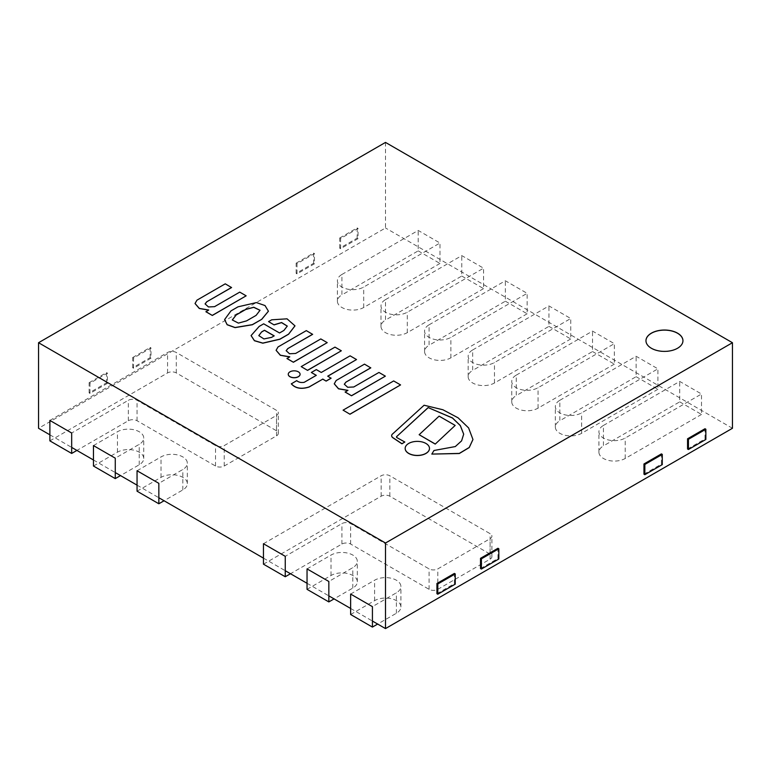 <?xml version="1.0" encoding="UTF-8"?>
<svg xmlns="http://www.w3.org/2000/svg" width="771" height="771" viewBox="0 0 771 771"><rect width="100%" height="100%" fill="white"/><g stroke="black" fill="none" stroke-linecap="round" stroke-linejoin="round"><path stroke-width="0.58" stroke-dasharray="3.85 2.89" d="M677.536 348.453A18.494 10.678 0 0 0 682.952 340.907A18.494 10.678 0 0 0 664.457 330.229A18.494 10.678 0 0 0 645.963 340.907A18.494 10.678 0 0 0 657.374 350.776A18.494 10.678 0 0 0 677.536 348.453M385.5 142.413L385.5 227.975L38.55 428.281M49.884 434.825L71.674 447.402M93.464 459.988L115.264 472.565M137.055 485.152L158.845 497.738M263.46 558.127L285.251 570.713M307.041 583.29L328.841 595.877M350.632 608.454L372.422 621.04M732.45 428.281L385.5 227.975M651.379 333.361A18.494 10.678 0 0 0 645.963 340.907A18.494 10.678 0 0 0 664.457 351.586A18.494 10.678 0 0 0 682.952 340.907A18.494 10.678 0 0 0 671.531 331.048A18.494 10.678 0 0 0 651.379 333.361M645.963 340.753A18.494 10.678 0 0 0 645.963 340.811A18.494 10.678 0 0 0 664.457 351.48A18.494 10.678 0 0 0 682.952 340.811A18.494 10.678 0 0 0 682.942 340.753M341.91 274.476L418.19 230.433L439.981 243.019L363.71 287.053A15.41 8.895 180 0 1 346.911 288.99A15.41 8.895 180 0 1 337.399 280.769A15.41 8.895 180 0 1 341.91 274.476L341.91 294.907L418.19 250.874L418.19 230.433M418.19 250.874L439.981 263.451L439.981 243.019M439.981 263.451L363.71 307.494A15.41 8.895 180 0 1 346.911 309.422A15.41 8.895 180 0 1 337.399 301.201A15.41 8.895 180 0 1 341.91 294.907M385.5 299.64L461.781 255.606L483.571 268.183L407.29 312.216A15.41 8.895 180 0 1 390.502 314.154A15.41 8.895 180 0 1 380.99 305.933A15.41 8.895 180 0 1 385.5 299.64L385.5 320.071L461.781 276.037L461.781 255.606M461.781 276.037L483.571 288.614L483.571 268.183M483.571 288.614L407.29 332.658A15.41 8.895 180 0 1 390.502 334.585A15.41 8.895 180 0 1 380.99 326.364A15.41 8.895 180 0 1 385.5 320.071M429.09 324.803L505.362 280.769L527.152 293.346L450.881 337.39A15.41 8.895 180 0 1 434.083 339.317A15.41 8.895 180 0 1 424.57 331.096A15.41 8.895 180 0 1 429.09 324.803L429.09 345.235L505.362 301.201L505.362 280.769M505.362 301.201L527.152 313.778L527.152 293.346M527.152 313.778L450.881 357.821A15.41 8.895 180 0 1 434.083 359.749A15.41 8.895 180 0 1 424.57 351.528A15.41 8.895 180 0 1 429.09 345.235M472.671 349.967L548.952 305.933L570.742 318.51L494.471 362.553A15.41 8.895 180 0 1 477.673 364.481A15.41 8.895 180 0 1 468.161 356.26A15.41 8.895 180 0 1 472.671 349.967L472.671 370.398L548.952 326.364L548.952 305.933M548.952 326.364L570.742 338.951L570.742 318.51M570.742 338.951L494.471 382.985A15.41 8.895 180 0 1 477.673 384.912A15.41 8.895 180 0 1 468.161 376.691A15.41 8.895 180 0 1 472.671 370.398M516.262 375.13L592.533 331.096L614.333 343.673L538.052 387.717A15.41 8.895 180 0 1 521.263 389.644A15.41 8.895 180 0 1 511.751 381.423A15.41 8.895 180 0 1 516.262 375.13L516.262 395.571L592.533 351.528L592.533 331.096M592.533 351.528L614.333 364.114L614.333 343.673M614.333 364.114L538.052 408.148A15.41 8.895 180 0 1 521.263 410.076A15.41 8.895 180 0 1 511.751 401.855A15.41 8.895 180 0 1 516.262 395.571M559.842 400.294L636.123 356.26L657.914 368.837L581.642 412.88A15.41 8.895 180 0 1 564.844 414.808A15.41 8.895 180 0 1 555.332 406.587A15.41 8.895 180 0 1 559.842 400.294L559.842 420.735L636.123 376.691L636.123 356.26M636.123 376.691L657.914 389.278L657.914 368.837M657.914 389.278L581.642 433.312A15.41 8.895 180 0 1 564.844 435.239A15.41 8.895 180 0 1 555.332 427.018A15.41 8.895 180 0 1 559.842 420.735M603.433 425.457L679.714 381.423L701.504 394.01L625.223 438.044A15.41 8.895 180 0 1 608.435 439.971A15.41 8.895 180 0 1 598.922 431.75A15.41 8.895 180 0 1 603.433 425.457L603.433 445.898L679.714 401.855L679.714 381.423M679.714 401.855L701.504 414.441L701.504 394.01M701.504 414.441L625.223 458.475A15.41 8.895 180 0 1 608.435 460.403A15.41 8.895 180 0 1 598.922 452.191A15.41 8.895 180 0 1 603.433 445.898M49.884 420.426L167.567 352.482A6.168 3.556 180 0 1 176.28 352.482L276.529 410.365A6.168 3.556 180 0 1 278.341 412.88A6.168 3.556 180 0 1 276.529 415.396L224.226 445.59A6.168 3.556 180 0 1 215.514 445.59L137.055 400.294A6.168 3.556 0 0 0 128.343 400.294L71.674 433.013M49.884 440.867L167.567 372.923A6.168 3.556 180 0 1 176.28 372.923L276.529 430.796A6.168 3.556 180 0 1 278.341 433.312A6.168 3.556 180 0 1 276.529 435.827L224.226 466.031A6.168 3.556 180 0 1 215.514 466.031L137.055 420.735A6.168 3.556 0 0 0 128.343 420.735L76.907 450.428M93.464 445.59L117.443 431.75A15.41 8.895 180 0 1 134.231 429.823A15.41 8.895 180 0 1 143.753 438.044A15.41 8.895 180 0 1 139.233 444.337L115.264 458.176M93.464 466.031L117.443 452.191A15.41 8.895 180 0 1 134.231 450.254A15.41 8.895 180 0 1 143.753 458.475A15.41 8.895 180 0 1 139.233 464.768L120.498 475.591M137.055 470.753L161.033 456.914A15.41 8.895 180 0 1 177.822 454.986A15.41 8.895 180 0 1 187.334 463.207A15.41 8.895 180 0 1 182.823 469.5L158.845 483.34M137.055 491.194L161.033 477.355A15.41 8.895 180 0 1 177.822 475.418A15.41 8.895 180 0 1 187.334 483.639A15.41 8.895 180 0 1 182.823 489.932L164.078 500.755M263.46 543.738L381.144 475.794A6.168 3.556 180 0 1 389.856 475.794L490.105 533.667A6.168 3.556 180 0 1 491.917 536.182A6.168 3.556 180 0 1 490.105 538.698L437.803 568.902A6.168 3.556 180 0 1 429.09 568.902L350.632 523.605A6.168 3.556 0 0 0 341.91 523.605L285.251 556.315M263.46 564.17L381.144 496.225A6.168 3.556 180 0 1 389.856 496.225L490.105 554.098A6.168 3.556 180 0 1 491.917 556.623A6.168 3.556 180 0 1 490.105 559.139L437.803 589.333A6.168 3.556 180 0 1 429.09 589.333L350.632 544.037A6.168 3.556 0 0 0 341.91 544.037L290.484 573.73M307.041 568.902L331.019 555.062A15.41 8.895 180 0 1 347.808 553.135A15.41 8.895 180 0 1 357.32 561.346A15.41 8.895 180 0 1 352.81 567.639L328.841 581.479M307.041 589.333L331.019 575.494A15.41 8.895 180 0 1 347.808 573.566A15.41 8.895 180 0 1 357.32 581.787A15.41 8.895 180 0 1 352.81 588.071L334.065 598.894M350.632 594.065L374.6 580.226A15.41 8.895 180 0 1 391.398 578.298A15.41 8.895 180 0 1 400.91 586.519A15.41 8.895 180 0 1 396.4 592.803L372.422 606.642M350.632 614.497L374.6 600.657A15.41 8.895 180 0 1 391.398 598.73A15.41 8.895 180 0 1 400.91 606.95A15.41 8.895 180 0 1 396.4 613.244L377.655 624.057M436.935 593.709L454.37 583.647L454.37 573.431M455.237 584.148L454.37 583.647M480.516 568.545L497.95 558.483L497.95 548.268M498.827 558.985L497.95 558.483M643.968 474.184L661.402 464.113L661.402 453.897M662.279 464.614L661.402 464.113M687.559 449.011L704.993 438.95L704.993 428.734M705.86 439.451L704.993 438.95M151 358.168L133.566 368.239L133.566 358.023L151 347.952L151 358.168L150.133 357.667L132.699 367.738L133.566 368.239M132.699 367.738L132.699 357.513L133.566 358.023M132.699 357.513L150.133 347.451L151 347.952M150.133 347.451L150.133 357.667M107.42 383.341L89.985 393.403L89.985 383.187L107.42 373.116L107.42 383.341L106.543 382.83L89.108 392.902L89.985 393.403M89.108 392.902L89.108 382.686L89.985 383.187M89.108 382.686L106.543 372.615L107.42 373.116M106.543 372.615L106.543 382.83M358.043 238.644L340.609 248.705L340.609 238.49L358.043 228.428L358.043 238.644L357.166 238.133L339.732 248.204L340.609 248.705M339.732 248.204L339.732 237.988L340.609 238.49M339.732 237.988L357.166 227.917L358.043 228.428M357.166 227.917L357.166 238.133M314.452 263.807L297.018 273.869L297.018 263.653L314.452 253.592L314.452 263.807L313.585 263.306L296.151 273.368L297.018 273.869M296.151 273.368L296.151 263.152L297.018 263.653M296.151 263.152L313.585 253.081L314.452 253.592M313.585 253.081L313.585 263.306M268.414 311.243L264.973 305.615L256.377 302.685L238.037 306.916L230.972 311.002L224.602 319.628M232.302 319.994L238.403 323.213L246.566 320.977L256.107 315.474L260.039 310.318M287.275 326.133L283.892 330.566L279.536 333.072L263.682 323.926L259.21 326.509L251.095 335.616M294.975 325.902L287.005 318.915L271.72 319.898L268.568 321.719M258.805 335.674L263.933 339.028L271.594 337.457L274.11 335.905M331.096 378.243L327.8 376.238M356.52 359.652L350.092 355.932L321.276 372.566L316.312 369.704L311.339 372.566M316.226 375.39L304.208 382.426C301.114 382.936 298.618 382.377 296.719 380.739L291.332 383.852M196.952 300.17L195.044 303.543M208.739 310.019L205.915 311.754M246.151 295.929L239.742 292.228L214.569 306.752L208.459 307.051L205.086 303.938M231.56 287.564L225.257 283.921L196.952 300.276M278.013 346.969L276.105 350.342M289.8 356.828L286.976 358.554M327.212 342.729L320.803 339.028L295.64 353.552L289.52 353.86L286.157 350.738M312.631 334.363L306.328 330.72L278.013 347.075M336.166 380.488L334.267 383.862M347.952 390.348L345.129 392.073M385.365 376.248L378.956 372.547L353.793 387.081L347.673 387.379L344.309 384.257M370.784 367.883L364.481 364.24L336.166 380.595M433.986 450.495L431.818 454.186M463.689 434.208L461.578 440.983L455.304 446.669L433.986 450.601M424.089 405.238L392.911 433.765A5.436 3.142 0 0 0 391.658 435.721M472.951 439.537L468.575 427.992L458.061 417.901L442.862 409.835L424.089 405.344M404.833 442.12L397.19 437.889A1.793 1.031 180 0 1 396.506 437.07A1.793 1.031 180 0 1 396.506 437.022M300.083 374.292A5.908 3.412 0 0 0 296.392 371.179A5.908 3.412 0 0 0 289.992 371.93A5.908 3.412 0 0 0 288.258 374.292M429.486 448.452A12.163 7.026 0 0 0 421.939 442.005A12.163 7.026 0 0 0 408.726 443.537A12.163 7.026 0 0 0 405.16 448.452M334.98 347.114L301.201 366.717M341.331 350.882L334.98 347.21M393.663 380.941L343.076 410.249M400.563 385.028L393.663 381.038M455.179 425.525L439.094 416.234L419.145 434.805M363.71 307.494L363.71 287.053M407.29 332.658L407.29 312.216M450.881 357.821L450.881 337.39M494.471 382.985L494.471 362.553M538.052 408.148L538.052 387.717M581.642 433.312L581.642 412.88M625.223 458.475L625.223 438.044M167.567 372.923L167.567 352.482M176.28 372.923L176.28 352.482M276.529 430.796L276.529 410.365M276.529 435.827L276.529 415.396M224.226 466.031L224.226 445.59M215.514 466.031L215.514 445.59M137.055 420.735L137.055 400.294M128.343 420.735L128.343 400.294M117.443 452.191L117.443 431.75M139.233 464.768L139.233 444.337M161.033 477.355L161.033 456.914M182.823 489.932L182.823 469.5M381.144 496.225L381.144 475.794M389.856 496.225L389.856 475.794M490.105 554.098L490.105 533.667M490.105 559.139L490.105 538.698M437.803 589.333L437.803 568.902M429.09 589.333L429.09 568.902M350.632 544.037L350.632 523.605M341.91 544.037L341.91 523.605M331.019 575.494L331.019 555.062M352.81 588.071L352.81 567.639M374.6 600.657L374.6 580.226M396.4 613.244L396.4 592.803M337.399 301.201L337.399 280.769M380.99 326.364L380.99 305.933M424.57 351.528L424.57 331.096M468.161 376.691L468.161 356.26M511.751 401.855L511.751 381.423M555.332 427.018L555.332 406.587M598.922 452.191L598.922 431.75M278.341 433.312L278.341 412.88M143.753 458.475L143.753 438.044M187.334 483.639L187.334 463.207M491.917 556.623L491.917 536.182M357.32 581.787L357.32 561.346M400.91 606.95L400.91 586.519"/><path stroke-width="1.16" d="M677.536 348.251A18.494 10.678 0 0 0 682.952 340.705A18.494 10.678 0 0 0 664.457 330.027A18.494 10.678 0 0 0 645.963 340.705A18.494 10.678 0 0 0 657.374 350.574A18.494 10.678 0 0 0 677.536 348.251M38.55 342.719L385.5 543.025L732.45 342.719L385.5 142.413L38.55 342.719L38.55 428.281L49.884 434.825M71.674 447.402L93.464 459.988M115.264 472.565L137.055 485.152M158.845 497.738L263.46 558.127M285.251 570.713L307.041 583.29M328.841 595.877L350.632 608.454M372.422 621.04L385.5 628.587L732.45 428.281L732.45 342.719M385.5 543.025L385.5 628.587M682.942 340.753A18.494 10.678 0 0 0 671.493 330.932A18.494 10.678 0 0 0 651.379 333.255A18.494 10.678 0 0 0 645.963 340.753M49.884 440.867L49.884 420.426L71.674 433.013L71.674 453.444L49.884 440.867M76.907 450.428L71.674 453.444M93.464 466.031L93.464 445.59L115.264 458.176L115.264 478.608L93.464 466.031M120.498 475.591L115.264 478.608M137.055 491.194L137.055 470.753L158.845 483.34L158.845 503.771L137.055 491.194M164.078 500.755L158.845 503.771M263.46 564.17L263.46 543.738L285.251 556.315L285.251 576.747L263.46 564.17M290.484 573.73L285.251 576.747M307.041 589.333L307.041 568.902L328.841 581.479L328.841 601.92L307.041 589.333M334.065 598.894L328.841 601.92M350.632 614.497L350.632 594.065L372.422 606.642L372.422 627.083L350.632 614.497M377.655 624.057L372.422 627.083M455.237 573.932L454.37 573.431L436.935 583.493L436.935 593.709L437.803 594.219L455.237 584.148L455.237 573.932L437.803 583.994L436.935 583.493M437.803 583.994L437.803 594.219M498.827 548.769L497.95 548.268L480.516 558.329L480.516 568.545L481.393 569.046L498.827 558.985L498.827 548.769L481.393 558.83L480.516 558.329M481.393 558.83L481.393 569.046M662.279 454.398L661.402 453.897L643.968 463.959L643.968 474.184L644.845 474.685L662.279 464.614L662.279 454.398L644.845 464.47L643.968 463.959M644.845 464.47L644.845 474.685M705.86 429.235L704.993 428.734L687.559 438.795L687.559 449.011L688.426 449.522L705.86 439.451L705.86 429.235L688.426 439.306L687.559 438.795M688.426 439.306L688.426 449.522M261.783 319.194L268.414 311.195L265.012 305.547L256.415 302.589L238.037 306.819L230.972 310.896L224.602 319.57L227.146 324.649L235.068 327.521L252.329 324.649L261.783 319.29L268.414 311.243M246.566 320.881L256.107 315.378L260.039 310.26L253.775 307.243L245.718 309.373L236.177 314.876L232.302 319.946L238.403 323.116L246.566 320.881M224.602 319.628L227.146 324.755L235.068 327.617L252.329 324.755L261.783 319.29M260.039 310.318L253.736 307.34L245.718 309.479L236.177 314.982L232.302 319.994M274.081 324.793L281.588 322.529L287.275 326.085L283.892 330.46L279.536 332.976L263.682 323.82L259.21 326.403L251.095 335.568L254.42 340.628L262.815 343.095L279.892 339.144L288.585 334.132L294.975 325.844L287.043 318.828L271.72 319.801L268.568 321.613L274.081 324.899L281.54 322.625L287.275 326.133M261.648 331.887L258.805 335.626L263.933 338.932L271.594 337.361L274.197 335.857L264.482 330.248L261.648 331.887L258.805 335.674M268.568 321.613L274.081 324.899M251.095 335.616L254.42 340.724L262.815 343.191L279.892 339.25L288.585 334.228L294.975 325.902M274.11 335.905L264.482 330.345L261.648 331.983M356.52 359.546L350.092 355.836L321.276 372.47L316.312 369.598L311.339 372.47L316.312 375.332L304.208 382.32C301.114 382.84 298.618 382.271 296.719 380.633L291.332 383.852C295.409 388.43 301.326 389.49 309.094 387.032L322.741 379.149L326.133 381.105L331.096 378.243L327.714 376.181L356.52 359.546L327.8 376.238M291.332 383.746C295.409 388.324 301.326 389.394 309.094 386.936L309.094 387.032M309.094 386.936L322.741 379.149M322.741 379.053L326.133 381.105M326.133 381.009L331.096 378.137M311.339 372.47L316.226 375.39M196.952 300.17L195.044 303.485L199.342 308.41L208.739 310.019L205.915 311.754L212.324 315.455L246.151 295.823L239.742 292.122L214.569 306.656L208.459 306.954L205.086 303.89L206.724 301.808L231.56 287.564L225.257 283.824L196.952 300.17M195.044 303.543L199.275 308.477L208.565 310.125M205.915 311.657L212.324 315.455M212.324 315.358L246.151 295.823M205.086 303.938L206.724 301.904M206.724 301.808L231.56 287.458M278.013 346.969L276.105 350.294L280.403 355.209L289.8 356.828L286.976 358.554L293.385 362.254L327.212 342.632L320.803 338.932L295.64 353.455L289.52 353.754L286.157 350.689L287.785 348.608L312.631 334.363L306.328 330.624L278.013 346.969M276.105 350.342L280.336 355.286L289.626 356.925M286.976 358.457L293.385 362.254M293.385 362.158L327.212 342.632M286.157 350.738L287.785 348.704M287.785 348.608L312.631 334.267M336.166 380.488L334.267 383.813L338.565 388.729L347.952 390.348L345.129 392.073L351.537 395.774L385.365 376.152L378.956 372.451L353.793 386.975L347.673 387.273L344.309 384.209L345.938 382.127L370.784 367.883L364.481 364.143L336.166 380.488M334.267 383.862L338.488 388.806L347.779 390.444M345.129 391.976L351.537 395.774M351.537 395.677L385.365 376.152M344.309 384.257L345.938 382.223M345.938 382.127L370.784 367.786M428.136 407.58L452.481 417.94L460.326 425.544L463.689 434.15L461.578 440.877L455.304 446.563L433.986 450.495L431.818 454.09L459.294 453.415L469.231 447.459L472.951 439.489L468.604 427.924L458.09 417.815L442.882 409.748L424.089 405.238L392.911 433.668A5.436 3.142 0 0 0 391.658 435.673A5.436 3.142 0 0 0 393.143 437.832L401.922 443.701L404.833 442.014L397.19 437.783A1.793 1.031 180 0 1 396.506 436.974A1.793 1.031 180 0 1 397.046 436.232L428.136 407.58L452.452 418.017L460.306 425.611L463.689 434.208M431.818 454.09L459.294 453.521L469.231 447.556L472.951 439.537M391.658 435.721A5.436 3.142 0 0 0 391.658 435.769A5.436 3.142 0 0 0 393.143 437.928L401.922 443.797L404.833 442.014M397.046 436.232L428.136 407.676M396.506 437.022A1.793 1.031 180 0 1 397.046 436.338M288.258 374.292A5.908 3.412 0 0 0 288.258 374.34A5.908 3.412 0 0 0 294.165 377.751A5.908 3.412 0 0 0 300.083 374.34A5.908 3.412 0 0 0 300.083 374.292M289.992 371.824A5.908 3.412 0 0 0 288.258 374.243A5.908 3.412 0 0 0 294.165 377.655A5.908 3.412 0 0 0 300.083 374.243A5.908 3.412 0 0 0 296.43 371.092A5.908 3.412 0 0 0 289.992 371.824M405.16 448.452A12.163 7.026 0 0 0 405.16 448.5A12.163 7.026 0 0 0 417.323 455.526A12.163 7.026 0 0 0 429.486 448.5A12.163 7.026 0 0 0 429.486 448.452M408.726 443.431A12.163 7.026 0 0 0 405.16 448.404A12.163 7.026 0 0 0 417.323 455.42A12.163 7.026 0 0 0 429.486 448.404A12.163 7.026 0 0 0 421.978 441.918A12.163 7.026 0 0 0 408.726 443.431M301.201 366.611L307.562 370.388L341.331 350.786L334.98 347.114L301.201 366.611L307.562 370.388M307.562 370.282L341.331 350.786M343.076 410.153L349.976 414.239L400.563 384.922L393.663 380.941L343.076 410.153L349.976 414.239M349.976 414.133L400.563 384.922M435.23 444.096L455.179 425.419L439.094 416.138L419.145 434.709L435.23 444.096L455.179 425.419M419.145 434.709L435.23 443.99"/></g></svg>
